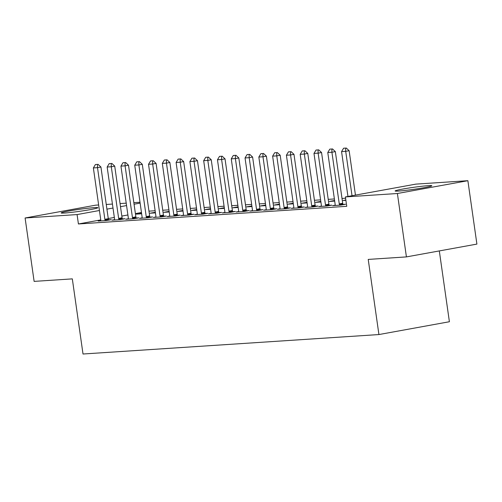 <?xml version="1.0" encoding="UTF-8"?>
<svg xmlns="http://www.w3.org/2000/svg" width="502" height="502" viewBox="0 0 502 502"><rect width="100%" height="100%" fill="white"/><g stroke="black" fill="none" stroke-linecap="round" stroke-linejoin="round"><path stroke-width="0.75" d="M398.613 191.061A18.524 0.998 171.9 0 1 395.13 190.973A18.524 0.998 171.9 0 1 407.749 188.212A18.524 0.998 171.9 0 1 428.332 185.658A18.524 0.998 171.9 0 1 431.814 185.753A18.524 0.998 171.9 0 1 419.189 188.514A18.524 0.998 171.9 0 1 398.613 191.061M64.651 213.024A18.524 0.998 171.9 0 1 61.162 212.936A18.524 0.998 171.9 0 1 73.788 210.175A18.524 0.998 171.9 0 1 94.363 207.621A18.524 0.998 171.9 0 1 97.846 207.715A18.524 0.998 171.9 0 1 85.227 210.476A18.524 0.998 171.9 0 1 64.651 213.024M345.596 198.215L342.013 198.453M334.388 198.955L328.22 199.357M320.602 199.859L314.434 200.267M306.81 200.769L300.642 201.17M293.024 201.672L286.855 202.08M279.231 202.582L273.063 202.984M265.445 203.486L259.277 203.894M251.653 204.396L245.491 204.797M237.866 205.299L231.698 205.707M224.08 206.209L217.912 206.611M210.288 207.113L204.119 207.521M196.502 208.023L190.333 208.424M182.709 208.926L176.547 209.334M168.923 209.836L162.755 210.238M155.137 210.74L148.968 211.147M415.894 184.115L467.877 180.695L397.396 193.508L345.414 196.928L415.894 184.115M397.396 193.508L406.419 256.905L476.9 244.091L467.877 180.695M439.319 250.925L449.397 321.738L378.922 334.552L83.012 354.01L72.319 278.874L34.123 281.39L25.1 217.993L95.581 205.18L98.643 204.979M106.261 204.477L112.429 204.069M120.053 203.567L126.222 203.166M133.839 202.664L140.008 202.256M335.154 205.18L332.569 205.651L340.845 205.105L345.608 204.239L343.004 204.408M345.859 200.034L343.092 200.536L345.903 200.354M307.575 206.993L304.99 207.464L313.267 206.918L318.03 206.052L315.425 206.222M320.351 202.03L320.276 201.484L315.513 202.35L320.903 201.999M320.276 201.484L320.828 201.446M279.997 208.807L277.411 209.278L285.688 208.732L290.451 207.866L287.847 208.035M292.773 203.843L292.697 203.297L287.935 204.163L293.325 203.812M292.697 203.297L293.25 203.26M252.424 210.62L249.839 211.091L258.11 210.545L262.872 209.679L260.274 209.849M265.194 205.657L265.119 205.111L260.356 205.977L265.746 205.625M265.119 205.111L265.671 205.073M224.846 212.434L222.26 212.904L230.531 212.359L235.294 211.493L232.696 211.662M237.615 207.47L237.54 206.924L232.777 207.79L238.168 207.439M237.54 206.924L238.092 206.887M197.267 214.247L194.682 214.718L202.952 214.172L207.715 213.306L205.117 213.475M210.043 209.284L209.962 208.738L205.199 209.604L210.595 209.252M209.962 208.738L210.514 208.7M169.689 216.061L167.103 216.531L175.38 215.985L180.136 215.12L177.539 215.289M182.464 211.097L182.383 210.551L177.62 211.417L183.017 211.066M182.383 210.551L182.935 210.514M142.11 217.874L139.525 218.345L147.801 217.799L152.564 216.933L149.96 217.102M154.886 212.911L154.811 212.365L150.048 213.231L155.438 212.879M154.811 212.365L155.363 212.327M114.531 219.688L111.946 220.158L120.223 219.612L124.985 218.746L122.381 218.916M141.464 212.503L135.396 213.607M127.897 214.969L121.829 216.073M114.33 217.435L108.263 218.539M100.751 219.907L78.419 223.967L346.75 206.316L345.414 196.928M100.745 220.591L98.16 221.062L106.43 220.522L111.193 219.656L108.595 219.826M141.1 213.821L141.018 213.275L136.255 214.141L141.652 213.783M141.018 213.275L141.57 213.237M128.324 218.778L125.738 219.248L134.009 218.709L138.772 217.843L136.174 218.012M168.672 212.007L168.597 211.461L163.834 212.327L169.224 211.969M168.597 211.461L169.149 211.424M155.902 216.964L153.317 217.435L161.588 216.895L166.35 216.029L163.752 216.199M196.251 210.194L196.175 209.648L191.413 210.514L196.803 210.156M196.175 209.648L196.728 209.61M183.475 215.151L180.896 215.622L189.166 215.082L193.929 214.216L191.325 214.385M223.829 208.38L223.754 207.834L218.991 208.7L224.381 208.343M223.754 207.834L224.306 207.797M211.053 213.337L208.468 213.808L216.745 213.268L221.507 212.402L218.903 212.572M251.408 206.567L251.326 206.021L246.57 206.887L251.96 206.529M251.326 206.021L251.878 205.983M238.632 211.524L236.047 211.995L244.323 211.455L249.086 210.589L246.482 210.758M278.986 204.753L278.905 204.207L274.142 205.073L279.539 204.716M278.905 204.207L279.457 204.17M266.211 209.71L263.625 210.181L271.902 209.641L276.658 208.776L274.061 208.945M306.565 202.94L306.484 202.394L301.721 203.26L307.117 202.902M306.484 202.394L307.036 202.356M293.789 207.897L291.204 208.368L299.474 207.828L304.237 206.962L301.639 207.131M334.137 201.126L334.062 200.58L329.299 201.446L334.69 201.089M334.062 200.58L334.614 200.543M321.368 206.084L318.783 206.554L327.053 206.008L331.816 205.149L329.218 205.318M78.419 223.967L77.082 214.574L25.1 217.993M406.419 256.905L368.223 259.415L378.922 334.552M140.127 203.109L134.059 204.214M126.56 205.575L120.493 206.68M112.994 208.041L106.926 209.146M99.427 210.507L77.082 214.574M97.463 164.411L95.399 164.549L97.463 164.411L97.507 167.655L100.933 167.034L108.288 218.69A2.378 1.374 -100.3 0 0 108.451 219.399L108.689 220.108M100.733 220.893L100.758 220.303A2.378 1.374 -100.3 0 0 100.72 219.587L93.372 167.932L97.507 167.655L104.855 219.311A2.378 1.374 -100.3 0 0 105.025 220.02L105.219 220.598M95.399 164.549L93.372 167.932M100.933 167.034L98.034 164.311M111.256 163.508L109.185 163.639L111.256 163.508L111.293 166.752L114.726 166.124L122.074 217.786A2.378 1.374 -100.3 0 0 122.243 218.489L122.475 219.205M114.519 219.989L114.544 219.393A2.378 1.374 -100.3 0 0 114.512 218.677L107.158 167.022L111.293 166.752L118.648 218.408A2.378 1.374 -100.3 0 0 118.811 219.117L119.005 219.694M109.185 163.639L107.158 167.022M114.726 166.124L111.827 163.401M125.042 162.598L122.977 162.736L125.042 162.598L125.086 165.842L128.512 165.221L135.866 216.877A2.378 1.374 -100.3 0 0 136.029 217.586L136.268 218.295M128.311 219.079L128.336 218.489A2.378 1.374 -100.3 0 0 128.299 217.774L120.944 166.118L125.086 165.842L132.434 217.498A2.378 1.374 -100.3 0 0 132.603 218.207L132.792 218.784M122.977 162.736L120.944 166.118M128.512 165.221L125.613 162.497M138.834 161.694L136.764 161.826L138.834 161.694L138.872 164.938L142.298 164.311L149.652 215.973A2.378 1.374 -100.3 0 0 149.822 216.676L150.054 217.391M142.097 218.175L142.122 217.579A2.378 1.374 -100.3 0 0 142.085 216.864L134.737 165.208L138.872 164.938L146.226 216.594A2.378 1.374 -100.3 0 0 146.389 217.303L146.584 217.881M136.764 161.826L134.737 165.208M142.298 164.311L139.405 161.588M152.621 160.784L150.55 160.922L152.621 160.784L152.658 164.028L156.091 163.407L163.439 215.063A2.378 1.374 -100.3 0 0 163.608 215.772L163.847 216.481M155.89 217.266L155.915 216.676A2.378 1.374 -100.3 0 0 155.877 215.96L148.523 164.305L152.658 164.028L160.012 215.684A2.378 1.374 -100.3 0 0 160.182 216.393L160.37 216.971M150.55 160.922L148.523 164.305M156.091 163.407L153.192 160.684M166.413 159.881L164.342 160.012L166.413 159.881L166.451 163.125L169.877 162.497L177.231 214.159A2.378 1.374 -100.3 0 0 177.394 214.862L177.633 215.578M169.676 216.362L169.701 215.766A2.378 1.374 -100.3 0 0 169.663 215.051L162.315 163.395L166.451 163.125L173.805 214.781A2.378 1.374 -100.3 0 0 173.968 215.49L174.163 216.067M164.342 160.012L162.315 163.395M169.877 162.497L166.984 159.774M180.199 158.971L178.128 159.109L180.199 158.971L180.237 162.215L183.669 161.594L191.017 213.25A2.378 1.374 -100.3 0 0 191.187 213.959L191.425 214.668M183.462 215.452L183.494 214.862A2.378 1.374 -100.3 0 0 183.456 214.147L176.102 162.491L180.237 162.215L187.591 213.871A2.378 1.374 -100.3 0 0 187.754 214.58L187.949 215.157M178.128 159.109L176.102 162.491M183.669 161.594L180.77 158.87M193.985 158.067L191.921 158.199L193.985 158.067L194.029 161.311L197.455 160.684L204.81 212.346A2.378 1.374 -100.3 0 0 204.973 213.049L205.211 213.764M197.255 214.549L197.28 213.952A2.378 1.374 -100.3 0 0 197.242 213.237L189.894 161.581L194.029 161.311L201.377 212.967A2.378 1.374 -100.3 0 0 201.547 213.676L201.741 214.254M191.921 158.199L189.894 161.581M197.455 160.684L194.556 157.961M207.778 157.157L205.707 157.295L207.778 157.157L207.815 160.402L211.248 159.78L218.596 211.436A2.378 1.374 -100.3 0 0 218.765 212.145L218.997 212.854M211.041 213.639L211.066 213.049A2.378 1.374 -100.3 0 0 211.035 212.333L203.68 160.678L207.815 160.402L215.17 212.057A2.378 1.374 -100.3 0 0 215.333 212.766L215.527 213.344M205.707 157.295L203.68 160.678M211.248 159.78L208.349 157.057M221.564 156.254L219.499 156.386L221.564 156.254L221.608 159.498L225.034 158.87L232.388 210.526A2.378 1.374 -100.3 0 0 232.552 211.235L232.79 211.951M224.833 212.735L224.858 212.139A2.378 1.374 -100.3 0 0 224.821 211.424L217.466 159.768L221.608 159.498L228.956 211.154A2.378 1.374 -100.3 0 0 229.125 211.863L229.314 212.44M219.499 156.386L217.466 159.768M225.034 158.87L222.135 156.147M235.356 155.344L233.286 155.482L235.356 155.344L235.394 158.588L238.82 157.967L246.175 209.623A2.378 1.374 -100.3 0 0 246.338 210.332L246.576 211.041M238.619 211.825L238.645 211.235A2.378 1.374 -100.3 0 0 238.607 210.52L231.259 158.858L235.394 158.588L242.748 210.244A2.378 1.374 -100.3 0 0 242.912 210.953L243.106 211.53M233.286 155.482L231.259 158.858M238.82 157.967L235.927 155.243M249.143 154.44L247.072 154.572L249.143 154.44L249.18 157.684L252.613 157.057L259.961 208.713A2.378 1.374 -100.3 0 0 260.13 209.422L260.369 210.137M252.406 210.922L252.437 210.325A2.378 1.374 -100.3 0 0 252.399 209.61L245.045 157.954L249.18 157.684L256.535 209.34A2.378 1.374 -100.3 0 0 256.698 210.049L256.892 210.627M247.072 154.572L245.045 157.954M252.613 157.057L249.714 154.334M262.929 153.53L260.864 153.668L262.929 153.53L262.973 156.775L266.399 156.153L273.753 207.809A2.378 1.374 -100.3 0 0 273.916 208.518L274.155 209.227M266.198 210.012L266.223 209.422A2.378 1.374 -100.3 0 0 266.185 208.707L258.837 157.044L262.973 156.775L270.321 208.43A2.378 1.374 -100.3 0 0 270.49 209.139L270.685 209.717M260.864 153.668L258.837 157.044M266.399 156.153L263.506 153.43M276.721 152.627L274.65 152.759L276.721 152.627L276.759 155.871L280.191 155.243L287.539 206.899A2.378 1.374 -100.3 0 0 287.709 207.608L287.947 208.324M279.984 209.108L280.009 208.512A2.378 1.374 -100.3 0 0 279.978 207.797L272.624 156.141L276.759 155.871L284.113 207.527A2.378 1.374 -100.3 0 0 284.276 208.236L284.471 208.813M274.65 152.759L272.624 156.141M280.191 155.243L277.292 152.52M290.507 151.717L288.443 151.855L290.507 151.717L290.551 154.961L293.977 154.34L301.332 205.996A2.378 1.374 -100.3 0 0 301.495 206.705L301.733 207.414M293.777 208.198L293.802 207.608A2.378 1.374 -100.3 0 0 293.764 206.893L286.41 155.231L290.551 154.961L297.899 206.617A2.378 1.374 -100.3 0 0 298.069 207.326L298.257 207.903M288.443 151.855L286.41 155.231M293.977 154.34L291.078 151.617M304.3 150.813L302.229 150.945L304.3 150.813L304.337 154.058L307.77 153.43L315.118 205.086A2.378 1.374 -100.3 0 0 315.287 205.795L315.52 206.51M307.563 207.295L307.588 206.698A2.378 1.374 -100.3 0 0 307.55 205.983L300.202 154.327L304.337 154.058L311.692 205.713A2.378 1.374 -100.3 0 0 311.855 206.416L312.049 207M302.229 150.945L300.202 154.327M307.77 153.43L304.871 150.707M318.086 149.903L316.022 150.042L318.086 149.903L318.13 153.148L321.556 152.526L328.91 204.182A2.378 1.374 -100.3 0 0 329.074 204.891L329.312 205.6M321.355 206.385L321.38 205.795A2.378 1.374 -100.3 0 0 321.343 205.08L313.988 153.417L318.13 153.148L325.478 204.803A2.378 1.374 -100.3 0 0 325.647 205.513L325.836 206.09M316.022 150.042L313.988 153.417M321.556 152.526L318.657 149.803M331.878 149L329.808 149.132L331.878 149L331.916 152.244L335.342 151.617L342.697 203.272A2.378 1.374 -100.3 0 0 342.86 203.981L343.098 204.697M335.141 205.481L335.167 204.885A2.378 1.374 -100.3 0 0 335.129 204.17L327.781 152.514L331.916 152.244L339.27 203.9A2.378 1.374 -100.3 0 0 339.434 204.603L339.628 205.186M329.808 149.132L327.781 152.514M335.342 151.617L332.449 148.893M345.665 148.09L343.594 148.228L345.665 148.09L345.702 151.334L349.135 150.713L355.454 195.102M347.955 196.464L341.567 151.604L345.702 151.334L352.021 195.724M343.594 148.228L341.567 151.604M349.135 150.713L346.236 147.99M105.025 220.02L108.451 219.399M104.855 219.311L108.288 218.69M118.811 219.117L122.243 218.489M118.648 218.408L122.074 217.786M132.603 218.207L136.029 217.586M132.434 217.498L135.866 216.877M146.389 217.303L149.822 216.676M146.226 216.594L149.652 215.973M160.182 216.393L163.608 215.772M160.012 215.684L163.439 215.063M173.968 215.49L177.394 214.862M173.805 214.781L177.231 214.159M187.754 214.58L191.187 213.959M187.591 213.871L191.017 213.25M201.547 213.676L204.973 213.049M201.377 212.967L204.81 212.346M215.333 212.766L218.765 212.145M215.17 212.057L218.596 211.436M229.125 211.863L232.552 211.235M228.956 211.154L232.388 210.526M242.912 210.953L246.338 210.332M242.748 210.244L246.175 209.623M256.698 210.049L260.13 209.422M256.535 209.34L259.961 208.713M270.49 209.139L273.916 208.518M270.321 208.43L273.753 207.809M284.276 208.236L287.709 207.608M284.113 207.527L287.539 206.899M298.069 207.326L301.495 206.705M297.899 206.617L301.332 205.996M311.855 206.416L315.287 205.795M311.692 205.713L315.118 205.086M325.647 205.513L329.074 204.891M325.478 204.803L328.91 204.182M339.434 204.603L342.86 203.981M339.27 203.9L342.697 203.272"/></g></svg>
